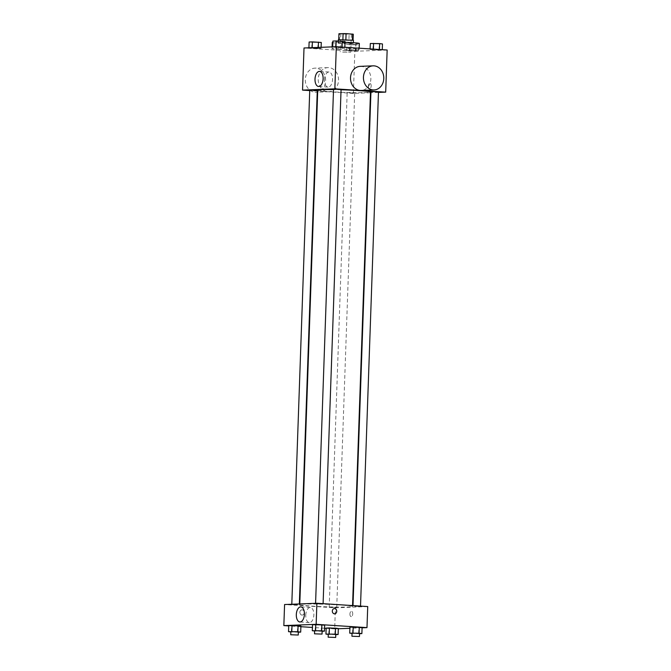 <?xml version="1.0" encoding="UTF-8"?>
<svg xmlns="http://www.w3.org/2000/svg" width="671" height="671" viewBox="0 0 671 671"><rect width="100%" height="100%" fill="white"/><g stroke="black" fill="none" stroke-linecap="round" stroke-linejoin="round"><path stroke-width="0.5" stroke-dasharray="3.35 2.52" d="M342.655 52.12L350.748 52.195L342.655 52.12M343.284 34.07L351.378 34.146L343.284 34.07M353.265 34.213L338.956 33.718M353.063 40.117L348.912 40.386L349.121 34.372M346.144 34.305L345.934 40.319L339.409 39.891L339.618 33.877M345.934 40.319L348.912 40.386M353.055 40.226L352.392 40.025M339.409 39.891L352.392 40.059M353.432 40.243L338.369 39.715M352.149 43.397L345.808 42.634L338.268 42.726L352.149 43.397M332.246 42.516A13.563 0.637 -178 0 0 338.528 43.271A13.563 0.637 -178 0 0 352.309 43.774A13.563 0.637 -178 0 0 359.346 43.464M345.028 42.323A13.563 0.637 -178 0 0 332.85 42.348M338.318 49.293A13.563 0.637 -178 0 0 352.099 49.788A13.563 0.637 -178 0 0 359.136 49.478A13.563 0.637 -178 0 0 345.607 48.362A13.563 0.637 -178 0 0 332.036 48.53A13.563 0.637 -178 0 0 338.318 49.293M379.45 49.62L382.26 49.973L378.998 50.099L370.098 49.52L379.45 49.62L382.26 49.973L378.998 50.099L370.098 49.52L379.45 49.511M342.025 47.188L344.844 47.54L341.581 47.675L332.682 47.096L342.025 47.188L344.844 47.54L341.581 47.675L332.682 47.096L342.034 47.087M387.159 50.015L354.85 51.29L304.013 47.993M355.672 50.56L358.482 50.912L355.219 51.038L346.328 50.459L358.482 50.912L346.328 50.459L355.672 50.56L355.882 44.538L358.691 44.89L346.538 44.445L355.882 44.538M318.255 48.127L321.065 48.48L317.802 48.614L308.912 48.035L321.065 48.48L308.912 48.035L318.255 48.127L318.28 47.431M370.476 92.732L353.382 93.403L354.85 51.29M378.461 92.413L370.912 92.715M368.354 86.064A2.634 1.409 -86.3 0 0 369.595 88.639A2.634 1.409 -86.3 0 0 371.172 86.098A2.634 1.409 -86.3 0 0 369.939 83.372A2.634 1.409 -86.3 0 0 368.354 86.064A2.634 1.409 -86.3 0 0 369.595 88.639A2.634 1.409 -86.3 0 0 371.172 86.098A2.634 1.409 -86.3 0 0 369.939 83.372A2.634 1.409 -86.3 0 0 368.354 86.064M317.735 90.199A26.395 1.25 -178 0 0 329.964 91.675A26.395 1.25 -178 0 0 356.796 92.657A26.395 1.25 -178 0 0 370.501 92.044M341.053 89.78A26.395 1.25 -178 0 0 333.521 89.612M353.382 93.403L317.702 91.097M317.266 91.063L309.742 90.577M333.529 89.31L341.061 89.57M370.946 91.734L378.478 91.994M348.912 92.883L354.699 92.933L348.912 92.883M317.282 90.51L309.75 90.241M360.21 66.354A12.053 10.174 -92.3 0 1 361.107 66.37A12.053 10.174 -92.3 0 1 370.862 78.532A12.053 10.174 -92.3 0 1 361.166 90.442M327.96 91.709A12.053 10.174 87.7 0 0 328.857 91.726A12.053 10.174 87.7 0 0 338.545 79.279A12.053 10.174 87.7 0 0 327.909 67.628A12.053 10.174 87.7 0 0 318.205 79.547A12.053 10.174 87.7 0 0 327.96 91.709M315.043 92.221A12.053 10.174 87.7 0 0 315.94 92.229A12.053 10.174 87.7 0 0 325.628 79.782A12.053 10.174 87.7 0 0 314.984 68.14A12.053 10.174 87.7 0 0 305.288 80.059A12.053 10.174 87.7 0 0 315.043 92.221M324.47 79.715A7.557 4.043 93.7 0 1 329.008 72.015A7.557 4.043 93.7 0 1 332.548 79.815A7.557 4.043 93.7 0 1 328.027 87.096A7.557 4.043 93.7 0 1 324.47 79.715M311.998 606.114A26.395 1.25 -178 0 0 338.838 607.087A26.395 1.25 -178 0 0 352.535 606.475A26.395 1.25 -178 0 0 326.19 604.311A26.395 1.25 -178 0 0 299.769 604.63A26.395 1.25 -178 0 0 311.998 606.114M297.572 604.73L291.784 604.68L297.572 604.73M354.724 606.374L360.512 606.425L354.724 606.374M330.954 607.314L336.733 607.364L330.954 607.314M317.308 603.95L323.095 604.001L317.308 603.95M367.725 606.559L335.416 607.842L284.579 604.537M362.08 627.813L349.893 628.299M338.31 628.752L334.678 628.895L335.416 607.842M349.918 614.015A2.634 1.409 -86.3 0 0 351.159 616.599A2.634 1.409 -86.3 0 0 352.736 614.057A2.634 1.409 -86.3 0 0 351.503 611.331A2.634 1.409 -86.3 0 0 349.918 614.015A2.634 1.409 -86.3 0 0 351.159 616.599A2.634 1.409 -86.3 0 0 352.736 614.057A2.634 1.409 -86.3 0 0 351.503 611.331A2.634 1.409 -86.3 0 0 349.918 614.015M324.672 625.154L312.518 624.701L324.672 625.154M338.318 628.517L326.156 628.073L338.318 628.517M334.678 628.895L326.148 628.341M324.571 628.241L312.418 627.452M300.876 626.706L288.731 625.917M362.088 627.578L349.935 627.133L362.088 627.578M300.902 626.093L288.74 625.64L300.902 626.093M302.042 615.089A2.634 2.223 87.7 0 0 302.034 609.822A2.634 2.223 87.7 0 0 302.244 615.089A2.634 2.223 87.7 0 0 302.034 609.822A2.634 2.223 87.7 0 0 302.042 615.089M334.544 613.814L334.544 613.814A2.634 2.223 -92.3 0 1 334.334 608.547L334.334 608.547M305.766 615.206A7.557 4.043 93.7 0 1 310.312 607.507A7.557 4.043 93.7 0 1 313.852 615.307A7.557 4.043 93.7 0 1 309.331 622.587A7.557 4.043 93.7 0 1 305.766 615.206M298.369 632.199L290.837 631.948M290.845 631.755L298.369 632.015M297.421 632.233L297.63 626.219M291.34 632.015L291.55 625.993M322.147 631.26L314.615 631.008M314.624 630.815L322.147 631.076M321.199 631.294L321.409 625.28M315.118 631.076L315.328 625.053M335.785 634.623L328.253 634.372M328.262 634.179L335.785 634.439M334.837 634.665L335.047 628.643M328.756 634.439L328.975 628.425M359.564 633.684L352.032 633.432M352.04 633.239L359.564 633.499M358.616 633.726L358.826 627.704M352.535 633.499L352.745 627.486M321.275 42.466L309.121 42.021M313.181 42.323L318.96 42.374L313.181 42.298M321.065 48.48L321.107 47.314M317.802 48.614L318.012 42.592M311.721 48.387L311.931 42.374M345.053 41.527L332.891 41.082M336.959 41.384L342.738 41.434L336.959 41.384M341.581 47.675L341.791 41.661M335.5 47.448L335.71 41.434M336.959 41.359L342.738 41.409L336.959 41.359M350.598 44.747L356.376 44.798L350.598 44.747M358.482 50.912L358.691 44.89M355.219 51.038L355.429 45.024M349.138 50.811L349.348 44.798M346.328 50.459L346.538 44.445M349.591 50.333L349.801 44.32M350.598 44.722L356.376 44.781L350.598 44.722M382.47 43.95L370.308 43.506M374.376 43.808L380.155 43.858L374.376 43.808M378.998 50.099L379.207 44.085M372.917 49.88L373.126 43.858M370.098 49.52L370.124 48.908M374.376 43.783L380.155 43.841L374.376 43.783M340.843 33.776L340.214 51.826M351.378 34.146L350.748 52.195M353.323 43.246L353.34 42.718M338.268 42.726L338.327 41.032M359.136 49.478L359.186 48.203M332.036 48.53L332.086 46.886M327.909 67.628L314.984 68.14M328.857 91.726L317.66 92.162M317.224 92.179L315.94 92.229M329.008 72.015L319.555 71.403M328.027 87.096L318.574 86.484M352.535 606.475L352.56 605.577M299.769 604.63L299.794 603.942M291.801 604.252L291.784 604.68M299.35 603.959L299.316 604.94M352.98 606.165L353.005 605.611M336.733 607.364L354.699 92.933M329.209 607.104L347.167 92.673M315.563 603.741L315.58 603.313M310.312 607.507L300.851 606.886M309.331 622.587L299.878 621.975"/><path stroke-width="1.01" d="M338.746 39.614L338.956 33.718L346.077 33.625L353.265 34.213L353.063 40.117M338.327 41.032L338.369 39.715L353.432 40.243L353.34 42.718M342.889 39.547L343.099 33.55M352.392 40.025L352.602 34.045M345.867 39.623L346.077 33.625M359.186 48.203L359.346 43.464A13.563 0.637 -178 0 0 345.028 42.323M332.85 42.348A13.563 0.637 -178 0 0 332.246 42.516L332.086 46.886M309.742 90.577L302.546 90.107L304.013 47.993L336.322 46.718L387.159 50.015L385.691 92.128L378.461 92.413M370.912 92.715L370.476 92.732M352.56 605.577L370.501 92.044A26.395 1.25 -178 0 0 341.053 89.78M333.521 89.612A26.395 1.25 -178 0 0 317.735 90.199L299.794 603.942M302.546 90.107L334.846 88.832L385.691 92.128M317.702 91.097L317.266 91.063M323.103 603.665L341.061 89.57L337.303 89.26L333.529 89.31L315.58 603.313M360.52 606.098L378.478 91.994L374.72 91.684L370.946 91.734L353.005 605.611M291.801 604.252L309.75 90.241L317.282 90.51L299.35 603.959M334.846 88.832L336.322 46.718M315.009 79.103A7.557 4.043 93.7 0 1 319.555 71.403A7.557 4.043 93.7 0 1 323.095 79.203A7.557 4.043 93.7 0 1 318.574 86.484A7.557 4.043 93.7 0 1 315.009 79.103M374.091 89.939L361.166 90.442A12.053 10.174 -92.3 0 1 350.522 78.801A12.053 10.174 -92.3 0 1 360.21 66.354L373.135 65.842A12.053 10.174 -92.3 0 1 374.032 65.859A12.053 10.174 -92.3 0 1 383.787 78.021A12.053 10.174 -92.3 0 1 374.091 89.939A12.053 10.174 -92.3 0 1 363.447 78.289A12.053 10.174 -92.3 0 1 373.135 65.842M288.731 625.917L283.841 625.598L284.579 604.537L316.888 603.263L367.725 606.559L366.987 627.62L362.08 627.813M349.893 628.299L338.31 628.752M314.615 631.008L312.309 630.723L312.518 624.701L315.781 624.575L324.672 625.154L321.862 624.802L321.652 630.815L324.462 631.168L322.147 631.26M328.253 634.372L325.947 634.087L326.156 628.073L329.419 627.939L338.318 628.517L335.5 628.165L335.29 634.179L338.109 634.531L335.785 634.623M283.841 625.598L316.15 624.324L366.987 627.62M326.148 628.341L324.571 628.241M312.418 627.452L300.876 626.706M352.032 633.432L349.725 633.147L349.935 627.133L353.198 626.999L362.088 627.578L359.279 627.226L359.069 633.239L361.879 633.592L359.564 633.684M290.837 631.948L288.53 631.663L288.74 625.64L292.002 625.515L300.902 626.093L298.083 625.741L297.874 631.755L300.692 632.107L298.369 632.199M316.15 624.324L316.888 603.263M296.314 614.594A7.557 4.043 93.7 0 1 300.851 606.886A7.557 4.043 93.7 0 1 304.391 614.695A7.557 4.043 93.7 0 1 299.878 621.975A7.557 4.043 93.7 0 1 296.314 614.594M334.334 608.547A2.634 2.223 -92.3 0 1 334.544 613.814A2.634 2.223 -92.3 0 1 334.535 608.547A2.634 2.223 -92.3 0 1 334.544 613.814M288.53 631.663L297.874 631.755M298.268 635.026L298.369 632.015L294.611 631.705L290.845 631.755L290.736 634.758L298.268 635.026L290.736 634.758M300.692 632.107L300.902 626.093M288.74 625.64L298.083 625.741M291.793 631.528L292.002 625.515M312.309 630.723L321.652 630.815M322.046 634.087L322.147 631.076L318.389 630.765L314.624 630.815L314.514 633.818L322.046 634.087L314.514 633.818M324.462 631.168L324.672 625.154M312.518 624.701L321.862 624.802M315.571 630.589L315.781 624.575M325.947 634.087L335.29 634.179M335.685 637.45L335.785 634.439L332.028 634.129L328.262 634.179L328.153 637.19L335.685 637.45L328.153 637.19M338.109 634.531L338.318 628.517M326.156 628.073L335.5 628.165M329.209 633.961L329.419 627.939M349.725 633.147L359.069 633.239M359.463 636.511L359.564 633.499L355.806 633.198L352.04 633.239L351.931 636.251L359.463 636.511L351.931 636.251M361.879 633.592L362.088 627.578M349.935 627.133L359.279 627.226M352.988 633.021L353.198 626.999M308.92 47.8L309.121 42.021L312.384 41.887L321.275 42.466L321.107 47.314M318.28 47.431L318.465 42.114M312.183 47.666L312.384 41.887M332.69 46.861L332.891 41.082L336.163 40.948L345.053 41.527L344.852 47.272M342.034 47.087L342.244 41.174M335.961 46.735L336.163 40.948M370.124 48.908L370.308 43.506L379.66 43.598L382.47 43.95L382.269 49.696M379.45 49.511L379.66 43.598M373.378 49.117L373.579 43.38M317.66 92.162L317.224 92.179"/></g></svg>
